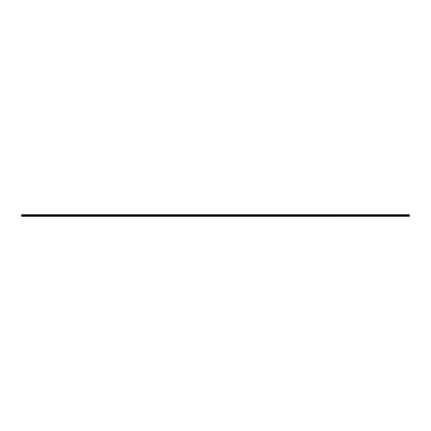 <?xml version="1.0" encoding="UTF-8"?>
<svg xmlns="http://www.w3.org/2000/svg" width="431" height="431" viewBox="0 0 431 431"><rect width="100%" height="100%" fill="white"/><g stroke="black" fill="none" stroke-linecap="round" stroke-linejoin="round"><path stroke-width="0.65" d="M21.55 216.34L409.45 216.33M21.55 215.074L409.45 214.88L21.55 215.074L21.55 216.249L409.45 216.249L21.55 215.979M21.55 214.697L409.45 214.697L21.55 214.88M21.55 215.29L409.45 215.29L409.45 215.979M409.45 214.697L21.55 214.859M21.55 215.096L409.45 215.074M409.45 215.096L21.55 215.263M21.55 216.006L409.45 216.006M409.45 214.676L21.55 214.676M21.55 215.004L409.45 215.004M409.45 214.945L21.55 214.945M21.55 215.742L409.45 215.742M409.45 215.715L21.55 215.715M21.55 215.333L409.45 215.333M21.55 215.306L409.45 215.306"/></g></svg>
